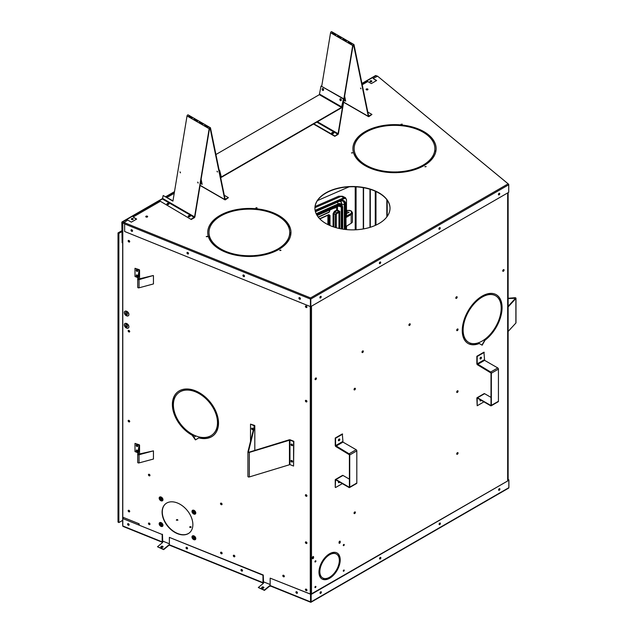 <?xml version="1.0" encoding="UTF-8"?>
<svg xmlns="http://www.w3.org/2000/svg" width="634" height="634" viewBox="0 0 634 634"><rect width="100%" height="100%" fill="white"/><g stroke="black" fill="none" stroke-linecap="round" stroke-linejoin="round"><path stroke-width="0.95" d="M161.226 547.261A1.094 0.634 0 0 0 162.423 547.404A1.094 0.634 0 0 0 163.096 546.817A1.094 0.634 0 0 0 162.003 546.183A1.094 0.634 0 0 0 160.909 546.817A1.094 0.634 0 0 0 161.226 547.261M262.04 588.019A1.094 0.634 0 0 0 263.229 588.154A1.094 0.634 0 0 0 263.91 587.567A1.094 0.634 0 0 0 262.809 586.933A1.094 0.634 0 0 0 261.715 587.567A1.094 0.634 0 0 0 262.04 588.019M190.905 527.353A0.697 0.404 180 0 1 189.709 527.068A0.697 0.404 180 0 1 191.111 527.068A0.697 0.404 180 0 1 190.905 527.353M177.702 519.745A0.785 0.452 180 0 1 176.371 520.062A0.785 0.452 180 0 1 177.702 519.745M162.455 541.705L163.089 541.523L162.138 542.308L162.645 542.506L157.494 546.754L163.643 549.242L168.795 544.994L169.421 545.097M263.268 582.456L263.902 582.274L262.952 583.058L263.451 583.264L258.3 587.512L264.449 590L269.608 585.753L270.235 585.848M160.957 547.015A1.094 0.634 180 0 1 162.003 546.579A1.094 0.634 180 0 1 163.049 547.015M261.771 587.766A1.094 0.634 180 0 1 262.809 587.33A1.094 0.634 180 0 1 263.855 587.766M177.853 520.26A0.785 0.452 0 0 0 176.45 520.26M189.796 527.266A0.697 0.404 180 0 1 191.024 527.266M270.496 586.022L269.608 586.141L264.449 590.389L258.3 587.512M263.134 583.526L262.952 583.058M169.69 545.272L168.795 545.391L163.643 549.638L157.494 546.754M162.32 542.775L162.138 542.308M129.13 524.786A0.935 0.626 -129.5 0 0 127.759 523.747A0.935 0.626 -129.5 0 0 128.956 525.198A0.935 0.626 -129.5 0 0 129.13 524.786M129.067 525.055A0.935 0.626 50.5 0 1 127.925 523.66M187.569 548.41A0.935 0.626 -129.5 0 0 186.206 547.372A0.935 0.626 -129.5 0 0 187.402 548.822A0.935 0.626 -129.5 0 0 187.569 548.41M187.513 548.679A0.935 0.626 50.5 0 1 186.364 547.293M242.513 570.616A0.935 0.626 -129.5 0 0 241.142 569.586A0.935 0.626 -129.5 0 0 242.339 571.036A0.935 0.626 -129.5 0 0 242.513 570.616M242.45 570.893A0.935 0.626 50.5 0 1 241.308 569.498M297.449 592.83A0.935 0.626 -129.5 0 0 296.086 591.791A0.935 0.626 -129.5 0 0 297.275 593.242A0.935 0.626 -129.5 0 0 297.449 592.83M297.394 593.099A0.935 0.626 50.5 0 1 296.244 591.712M321.359 592.196A0.935 0.539 -60 0 1 320.225 593.392A0.935 0.539 -60 0 1 321.161 591.768A0.935 0.539 -60 0 1 321.359 592.196M320.962 591.72A0.935 0.539 -60 0 1 320.083 593.242M440.4 523.462A0.935 0.539 -60 0 1 439.267 524.659A0.935 0.539 -60 0 1 440.21 523.034A0.935 0.539 -60 0 1 440.4 523.462M440.004 522.995A0.935 0.539 -60 0 1 439.132 524.508M380.875 557.833A0.935 0.539 -60 0 1 379.742 559.029A0.935 0.539 -60 0 1 380.685 557.405A0.935 0.539 -60 0 1 380.875 557.833M380.479 557.357A0.935 0.539 -60 0 1 379.608 558.871M499.925 489.099A0.935 0.539 -60 0 1 498.792 490.296A0.935 0.539 -60 0 1 499.727 488.671A0.935 0.539 -60 0 1 499.925 489.099M499.529 488.632A0.935 0.539 -60 0 1 498.649 490.145M508.84 480.287L310.811 594.224L310.811 601.626L310.811 594.224L270.163 578.137L311.151 594.423L508.84 480.287L508.84 487.681A0.951 0.547 -120 0 1 508.65 488.117L310.953 602.26A0.951 0.547 -120 0 0 311.151 601.824L508.84 487.681M162.209 542.244L122.996 526.394A0.951 0.444 112 0 1 122.806 525.966L122.806 518.564L162.177 534.478L162.177 541.88A0.951 0.444 -68 0 0 162.256 542.213M122.806 518.564L162.177 534.478M162.724 541.808L162.455 534.248M263.023 583.003L169.547 545.208A0.951 0.444 112 0 1 169.357 544.78L169.357 537.378L262.991 575.228L262.991 582.63A0.951 0.444 -68 0 0 263.062 582.963M263.53 582.567L263.261 575.006L169.357 537.378M310.953 602.26A0.951 0.547 -120 0 1 310.811 602.3L310.811 601.626L310.811 602.3A0.951 0.444 -68 0 1 310.723 602.284L270.353 585.967A0.951 0.444 112 0 1 270.163 585.531L270.163 578.137M310.723 602.284A0.951 0.444 -68 0 1 310.533 601.856L310.533 594.454M311.151 594.423L311.151 601.824M508.84 487.633A0.951 0.634 129.5 0 0 508.896 487.332L508.896 479.93L508.135 479.787M508.896 479.93L508.135 479.304M163.643 549.638L163.643 549.242M168.795 545.391L168.795 544.994M270.108 586.347L270.108 585.951M323.237 579.5L323.76 578.374A13.766 7.949 -60 0 1 322.706 577.931A13.766 7.949 -60 0 1 320.289 568.056L319.449 568.222A15.018 8.67 120 0 0 322.08 579.016A15.018 8.67 120 0 0 323.237 579.5L323.023 579.381A15.018 8.67 -60 0 1 321.977 578.953M329.45 553.823A15.018 8.67 120 0 0 319.536 567.874L320.376 567.699A13.766 7.949 -60 0 1 329.45 554.845L329.45 553.823M322.603 577.867A13.766 7.949 -60 0 1 322.492 577.812A13.766 7.949 -60 0 1 320.035 568.104M319.576 567.699L320.376 567.699M320.162 567.581A13.766 7.949 -60 0 1 329.244 554.726L329.45 554.845M335.727 572.486L335.204 571.955A13.766 7.949 -60 0 1 323.982 578.438L323.459 579.563A15.018 8.67 120 0 0 335.727 572.486L335.513 572.359A15.018 8.67 -60 0 1 323.491 579.492M339.602 556.644A15.018 8.67 -60 0 1 335.774 571.987M335.949 572.169A15.018 8.67 120 0 0 339.737 556.509L338.897 557.318A13.766 7.949 -60 0 1 335.426 571.638L335.949 572.169M336.995 552.935A15.018 8.67 -60 0 1 339.436 556.137L339.65 556.256A15.018 8.67 120 0 0 337.106 552.999A15.018 8.67 120 0 0 329.728 553.664L329.728 554.687A13.766 7.949 -60 0 1 336.48 554.084A13.766 7.949 -60 0 1 338.81 557.064L339.65 556.256M329.728 554.449A13.766 7.949 -60 0 1 336.266 553.957A13.766 7.949 -60 0 1 336.369 554.021M493.03 330.845L493.585 331.328L493.078 330.782A26.913 15.541 -60 0 1 470.975 343.319L470.452 344.444A28.165 16.262 120 0 0 479.256 343.509L479.042 343.39A28.165 16.262 -60 0 1 470.483 344.381M468.597 342.328A26.913 15.541 -60 0 1 468.494 342.265A26.913 15.541 -60 0 1 463.811 322.793M470.705 343.248A26.913 15.541 -60 0 1 468.708 342.392A26.913 15.541 -60 0 1 464.064 322.746L463.224 322.912A28.165 16.262 120 0 0 468.082 343.477A28.165 16.262 120 0 0 470.174 344.373L470.705 343.248M470.476 343.176L469.96 344.246A28.165 16.262 -60 0 1 467.971 343.414M493.371 331.202A28.165 16.262 -60 0 1 484.851 340.038L485.065 340.157A28.165 16.262 120 0 0 493.585 331.328M500.361 302.156A26.913 15.541 -60 0 1 493.347 330.401L493.87 330.932A28.165 16.262 120 0 0 501.209 301.364L500.361 302.156M501.066 301.491A28.165 16.262 -60 0 1 493.696 330.75M482.498 296.68A26.913 15.541 -60 0 1 495.408 295.658A26.913 15.541 -60 0 1 495.511 295.713M482.49 296.926A26.913 15.541 -60 0 1 495.614 295.777A26.913 15.541 -60 0 1 500.258 301.847L501.098 301.047A28.165 16.262 120 0 0 496.24 294.691A28.165 16.262 120 0 0 482.506 295.888L482.49 296.926M496.137 294.636A28.165 16.262 -60 0 1 500.892 300.92L500.178 301.602M498.609 489.725L499.148 488.798M499.085 488.846L498.617 489.646M439.085 524.088L439.624 523.161M439.56 523.209L439.1 524.017M379.56 558.459L380.099 557.524M380.035 557.579L379.576 558.38M306.571 400.656L306.84 401.053M306.563 306.277L306.84 306.69M306.174 589.279L306.832 590.088M306.174 494.908L306.832 495.709M306.174 400.537L306.832 401.338M306.174 306.167L306.832 306.967M306.174 542.094L306.832 542.902M504.07 270.084A0.935 0.539 120 0 0 502.936 270.195A0.935 0.539 120 0 0 503.658 271.027A0.935 0.539 120 0 0 504.07 270.084M503.753 269.616A0.935 0.539 -60 0 1 502.841 271.201M457.154 297.172A0.935 0.539 120 0 0 456.02 297.283A0.935 0.539 120 0 0 456.749 298.115A0.935 0.539 120 0 0 457.154 297.172M456.845 296.696A0.935 0.539 -60 0 1 455.933 298.281M363.337 351.339A0.935 0.539 120 0 0 362.204 351.45A0.935 0.539 120 0 0 362.925 352.282A0.935 0.539 120 0 0 363.337 351.339M363.02 350.864A0.935 0.539 -60 0 1 362.109 352.449M316.421 378.419A0.935 0.539 120 0 0 315.288 378.53A0.935 0.539 120 0 0 316.017 379.362A0.935 0.539 120 0 0 316.421 378.419M316.112 377.951A0.935 0.539 -60 0 1 315.201 379.536M410.246 324.251A0.935 0.539 120 0 0 409.112 324.362A0.935 0.539 120 0 0 409.833 325.194A0.935 0.539 120 0 0 410.246 324.251M409.936 323.784A0.935 0.539 -60 0 1 409.017 325.369M320.035 592.822L320.574 591.894M320.519 591.942L320.051 592.742M464.167 322.318L463.953 322.199A26.913 15.541 -60 0 1 481.951 296.989L482.165 296.086A28.165 16.262 120 0 0 463.335 322.468L464.167 322.318A26.913 15.541 -60 0 1 482.165 297.108M481.951 296.213L481.951 296.989M463.953 322.199L463.375 322.302M339.127 481.785A0.697 0.404 -60 0 1 338.397 482.173M338.913 481.666A0.697 0.404 -60 0 1 338.397 482.102M480.746 400.022A0.697 0.404 -60 0 1 480.009 400.411M480.532 399.903A0.697 0.404 -60 0 1 480.017 400.339M480.715 357.299A0.697 0.404 -60 0 1 480.009 358.511M480.651 357.346A0.697 0.404 -60 0 1 480.017 358.432M339.095 439.061A0.697 0.404 -60 0 1 338.397 440.273M339.031 439.1A0.697 0.404 -60 0 1 338.397 440.194M379.457 262.785L380.218 262.468L379.726 262.317M379.98 262.191L379.473 263.062M438.982 228.422L439.742 228.097L439.251 227.955M439.497 227.828L438.997 228.7M498.506 194.059L499.267 193.735L498.776 193.592M499.021 193.465L498.522 194.337M319.94 297.148L320.693 296.831L320.21 296.68M320.455 296.561L319.956 297.425M479.256 343.509L482.165 345.189L485.065 340.157M484.851 340.038L481.951 345.062M339.135 543.211A0.824 0.475 120 0 0 340.014 542.125L340.014 541.428A0.824 0.475 120 0 0 339.935 541.135M340.22 541.547L340.22 542.244A0.824 0.475 -60 0 1 339.055 542.918L339.055 542.221A0.824 0.475 -60 0 1 340.22 541.547L340.014 541.428M312.491 558.594A0.824 0.475 120 0 0 313.37 557.5L313.37 556.811A0.824 0.475 120 0 0 313.291 556.517M313.584 556.929L313.584 557.627A0.824 0.475 -60 0 1 312.411 558.3L312.411 557.603A0.824 0.475 -60 0 1 313.584 556.929L313.37 556.811M329.244 554.726L329.244 553.95M457.376 330.583A0.935 0.539 -60 0 1 456.908 329.545A0.935 0.539 -60 0 1 457.994 329.751A0.935 0.539 -60 0 1 457.376 330.583M354.707 513.524A0.935 0.539 -60 0 1 354.24 512.486A0.935 0.539 -60 0 1 355.317 512.7A0.935 0.539 -60 0 1 354.707 513.524M354.707 389.862A0.935 0.539 -60 0 1 354.24 388.824A0.935 0.539 -60 0 1 355.317 389.03A0.935 0.539 -60 0 1 354.707 389.862M457.376 454.245A0.935 0.539 -60 0 1 456.908 453.215A0.935 0.539 -60 0 1 457.994 453.421A0.935 0.539 -60 0 1 457.376 454.245M457.376 392.414A0.935 0.539 -60 0 1 456.908 391.376A0.935 0.539 -60 0 1 457.994 391.59A0.935 0.539 -60 0 1 457.376 392.414M344.246 544.749A0.697 0.404 120 0 0 343.406 544.836A0.697 0.404 120 0 0 343.945 545.454A0.697 0.404 120 0 0 344.246 544.749M315.922 561.098A0.697 0.404 120 0 0 315.082 561.185A0.697 0.404 120 0 0 315.621 561.803A0.697 0.404 120 0 0 315.922 561.098M315.922 586.696A0.697 0.404 120 0 0 315.082 586.775A0.697 0.404 120 0 0 315.621 587.401A0.697 0.404 120 0 0 315.922 586.696M344.246 570.338A0.697 0.404 120 0 0 343.406 570.426A0.697 0.404 120 0 0 343.945 571.044A0.697 0.404 120 0 0 344.246 570.338M457.732 328.959A0.935 0.539 -60 0 1 456.813 330.544M355.056 511.907A0.935 0.539 -60 0 1 354.144 513.492M355.056 388.238A0.935 0.539 -60 0 1 354.144 389.823M457.732 452.628A0.935 0.539 -60 0 1 456.813 454.213M457.732 390.798A0.935 0.539 -60 0 1 456.813 392.383M343.985 544.392A0.697 0.404 -60 0 1 343.311 545.549M315.661 560.749A0.697 0.404 -60 0 1 314.987 561.906M315.661 586.339A0.697 0.404 -60 0 1 314.987 587.496M343.985 569.99A0.697 0.404 -60 0 1 343.311 571.147M323.023 579.381L323.522 578.303M338.714 556.818L339.436 556.137M270.163 584.524L263.261 581.735M169.357 543.774L162.455 540.984M310.288 594.01L310.288 306.539M123.479 222.7L122.79 222.423L123.638 222.526M139.195 524.849L139.195 523.827L122.79 517.193L122.79 222.423M137.657 450.845L137.055 450.116M137.657 275.742L137.055 275.021M128.908 314.464A2.821 1.886 50.5 0 1 128.393 315.708A2.821 1.886 50.5 0 1 125.144 314.733A2.821 1.886 50.5 0 1 124.803 311.357A2.821 1.886 50.5 0 1 127.371 311.674A2.821 1.886 50.5 0 1 128.908 314.464M296.799 591.807L297.394 592.536M186.927 547.388L187.521 548.117M243.789 275.085L244.455 275.917M131.856 229.833L132.53 230.673M129.708 241.578A0.935 0.626 50.5 0 1 128.456 241.665A0.935 0.626 50.5 0 1 129.201 240.643A0.935 0.626 50.5 0 1 129.708 241.578M129.708 421.451A0.935 0.626 50.5 0 1 128.456 421.547A0.935 0.626 50.5 0 1 129.201 420.524A0.935 0.626 50.5 0 1 129.708 421.451M306.935 543.013A0.935 0.626 50.5 0 1 305.683 543.1A0.935 0.626 50.5 0 1 306.42 542.078A0.935 0.626 50.5 0 1 306.935 543.013M284.341 576.338A0.935 0.626 -129.5 0 0 282.804 575.72A0.935 0.626 -129.5 0 0 284.341 576.338M234.857 556.335A0.935 0.626 -129.5 0 0 233.32 555.709A0.935 0.626 -129.5 0 0 234.857 556.335M192.863 524.556A18.774 12.561 -129.5 0 0 182.616 505.972A18.774 12.561 -129.5 0 0 165.537 503.856A18.774 12.561 -129.5 0 0 167.788 526.331A18.774 12.561 -129.5 0 0 189.423 532.829A18.774 12.561 -129.5 0 0 192.863 524.556M222.051 504.236A0.935 0.626 -129.5 0 0 220.68 503.206A0.935 0.626 -129.5 0 0 221.876 504.656A0.935 0.626 -129.5 0 0 222.051 504.236M252.419 428.267L252.998 429.163L252.483 428.259M292.48 461.259L291.894 460.538M306.935 590.191A0.935 0.626 -129.5 0 0 305.572 589.16A0.935 0.626 -129.5 0 0 306.761 590.611A0.935 0.626 -129.5 0 0 306.935 590.191M306.935 495.828A0.935 0.626 -129.5 0 0 305.572 494.789A0.935 0.626 -129.5 0 0 306.761 496.24A0.935 0.626 -129.5 0 0 306.935 495.828M306.935 401.457A0.935 0.626 -129.5 0 0 305.572 400.419A0.935 0.626 -129.5 0 0 306.761 401.869A0.935 0.626 -129.5 0 0 306.935 401.457M149.973 475.373A0.935 0.626 -129.5 0 0 148.61 474.343A0.935 0.626 -129.5 0 0 149.798 475.793A0.935 0.626 -129.5 0 0 149.973 475.373M222.13 553.316A0.935 0.626 -129.5 0 0 220.759 552.277A0.935 0.626 -129.5 0 0 221.955 553.728A0.935 0.626 -129.5 0 0 222.13 553.316M149.973 524.144A0.935 0.626 -129.5 0 0 148.61 523.113A0.935 0.626 -129.5 0 0 149.798 524.556A0.935 0.626 -129.5 0 0 149.973 524.144M292.48 444.902L291.894 444.18M306.935 307.086A0.935 0.626 -129.5 0 0 305.572 306.056A0.935 0.626 -129.5 0 0 306.761 307.498A0.935 0.626 -129.5 0 0 306.935 307.086M195.644 390.877A28.165 18.838 50.5 0 1 217.319 415.341L216.345 415.262A26.913 17.998 50.5 0 0 195.644 391.899L195.644 390.877M174.54 398.358A26.913 17.998 50.5 0 1 178.32 393.025A26.913 17.998 50.5 0 1 195.24 391.733L195.24 390.71A28.165 18.838 50.5 0 0 177.528 392.058A28.165 18.838 50.5 0 0 173.565 397.645L174.54 398.358M182.045 427.094L182.647 426.508A26.913 17.998 50.5 0 0 208.237 436.858L208.84 437.928A28.165 18.838 50.5 0 1 198.822 437.904L195.446 439.901L192.07 435.17A28.165 18.838 50.5 0 1 182.045 427.094L182.663 426.524M209.165 437.825L208.562 436.755A26.913 17.998 50.5 0 0 212.564 434.552A26.913 17.998 50.5 0 0 216.471 415.69L217.446 415.769A28.165 18.838 50.5 0 1 213.365 435.518A28.165 18.838 50.5 0 1 209.165 437.825L208.8 436.668M173.439 397.978L174.413 398.691A26.913 17.998 50.5 0 0 182.323 426.143L181.72 426.73A28.165 18.838 50.5 0 1 173.439 397.978M129.708 331.519A0.935 0.626 50.5 0 1 128.456 331.606A0.935 0.626 50.5 0 1 129.201 330.583A0.935 0.626 50.5 0 1 129.708 331.519M129.708 511.392A0.935 0.626 50.5 0 1 128.456 511.479A0.935 0.626 50.5 0 1 129.201 510.465A0.935 0.626 50.5 0 1 129.708 511.392M187.822 252.459L188.496 253.291M299.747 297.703L300.421 298.543M241.863 569.601L242.457 570.323M128.908 326.732A2.821 1.886 50.5 0 1 128.393 327.968A2.821 1.886 50.5 0 1 125.144 326.993A2.821 1.886 50.5 0 1 124.803 323.625A2.821 1.886 50.5 0 1 127.371 323.942A2.821 1.886 50.5 0 1 128.908 326.732M137.657 445.742L137.055 445.013M137.657 270.647L137.055 269.918M136.984 450.116L137.633 450.909M136.984 275.021L137.633 275.814M124.906 311.286A2.821 1.886 -129.5 0 0 125.342 314.575A2.821 1.886 -129.5 0 0 128.488 315.621M296.728 591.815L297.378 592.608M241.784 569.609L242.442 570.394M186.848 547.396L187.498 548.188M299.787 297.726L300.405 298.487M243.828 275.101L244.439 275.861M187.862 252.475L188.48 253.235M131.896 229.857L132.514 230.618M128.456 510.291A0.935 0.626 -129.5 0 0 129.621 511.717M128.456 330.417A0.935 0.626 -129.5 0 0 129.621 331.836M173.55 398.057A28.165 18.838 -129.5 0 0 181.903 426.555M212.659 434.472A26.913 17.998 -129.5 0 0 212.755 434.393A26.913 17.998 -129.5 0 0 216.717 415.706M209.363 437.666A28.165 18.838 -129.5 0 0 213.46 435.439M174.635 398.128L173.565 397.645M195.24 391.503A26.913 17.998 -129.5 0 0 178.519 392.866A26.913 17.998 -129.5 0 0 178.423 392.945M177.623 391.978A28.165 18.838 -129.5 0 0 173.756 397.486M182.243 426.936A28.165 18.838 -129.5 0 0 192.26 435.011L195.637 439.742L199.013 437.745A28.165 18.838 -129.5 0 0 208.792 437.84M217.272 415.159L216.543 415.104A26.913 17.998 -129.5 0 0 195.835 391.741L195.835 390.956M291.814 444.188L292.464 444.981M148.713 523.042A0.935 0.626 -129.5 0 0 149.886 524.469M220.87 552.214A0.935 0.626 -129.5 0 0 222.035 553.633M148.713 474.28A0.935 0.626 -129.5 0 0 149.886 475.698M291.814 460.538L292.464 461.33M220.791 503.142A0.935 0.626 -129.5 0 0 221.963 504.561M165.632 503.776A18.774 12.561 -129.5 0 0 167.986 526.172A18.774 12.561 -129.5 0 0 189.518 532.75M234.77 556.652A0.935 0.626 50.5 0 1 233.605 555.233M284.254 576.655A0.935 0.626 50.5 0 1 283.081 575.236M128.456 420.358A0.935 0.626 -129.5 0 0 129.621 421.776M128.456 240.476A0.935 0.626 -129.5 0 0 129.621 241.895M124.906 323.546A2.821 1.886 -129.5 0 0 125.342 326.835A2.821 1.886 -129.5 0 0 128.488 327.889M136.984 445.02L137.633 445.813M136.984 269.918L137.633 270.71M162.177 524.437A0.674 0.452 -129.5 0 1 161.305 523.629L160.814 523.43A0.959 0.555 0 0 0 160.656 523.383L161.313 523.446A0.674 0.452 -129.5 0 1 162.098 524.54A0.674 0.452 -129.5 0 1 161.115 523.795L159.903 523.525A1.87 1.252 50.5 0 1 160.481 522.63M161.44 522.899A1.276 0.856 -129.5 0 0 160.648 523.383L159.903 523.525M161.44 497.31A1.276 0.856 -129.5 0 0 160.648 497.785L161.313 497.856A0.674 0.452 -129.5 0 1 162.098 498.942A0.674 0.452 -129.5 0 1 161.115 498.197L159.903 497.936A1.87 1.252 50.5 0 1 160.481 497.04M162.177 498.847A0.674 0.452 -129.5 0 1 161.305 498.039L160.814 497.841A0.959 0.555 0 0 0 160.656 497.793M160.648 497.785L159.903 497.936M194.25 536.166A1.276 0.856 -129.5 0 0 193.457 536.641L194.123 536.713A0.674 0.452 -129.5 0 1 194.907 537.798A0.674 0.452 -129.5 0 1 193.925 537.053L192.712 536.792A1.87 1.252 50.5 0 1 193.291 535.896M193.473 536.649A0.959 0.555 0 0 1 193.624 536.697L194.115 536.895A0.674 0.452 -129.5 0 0 194.987 537.703M193.457 536.641L192.712 536.792M194.25 510.576A1.276 0.856 -129.5 0 0 193.457 511.052L194.123 511.123A0.674 0.452 -129.5 0 1 194.907 512.209A0.674 0.452 -129.5 0 1 193.925 511.464L192.712 511.194A1.87 1.252 50.5 0 1 193.291 510.307M193.473 511.052A0.959 0.555 0 0 1 193.624 511.107L194.115 511.305A0.674 0.452 -129.5 0 0 194.987 512.106M193.457 511.052L192.712 511.194M167.178 204.314A0.785 0.452 180 0 1 168.739 204.314M366.365 89.782A0.935 0.539 180 0 1 367.031 88.855A0.935 0.539 180 0 1 367.696 89.782A0.935 0.539 180 0 1 366.365 89.782M146.05 216.979A0.935 0.539 0 0 0 147.651 216.598A0.935 0.539 0 0 0 145.772 216.598A0.935 0.539 0 0 0 146.05 216.979M425.049 166.797L426.119 166.544L425.049 166.797M256.881 207.683L255.811 207.936L256.881 207.683M207.31 236.3L206.248 236.553L207.31 236.3M332.097 133.465A0.697 0.404 180 0 1 333.381 133.457M325.916 223.517A37.549 21.683 0 0 0 366.84 228.216A37.549 21.683 0 0 0 390.021 208.19A37.549 21.683 0 0 0 352.464 186.507A37.549 21.683 0 0 0 314.916 208.19A37.549 21.683 0 0 0 325.916 223.517M434.662 151.09A40.362 23.307 180 0 1 423.06 165.133L423.94 165.648A41.614 24.029 0 0 0 435.907 151.169L434.662 151.09L435.859 151.415M422.553 165.419A40.362 23.307 180 0 1 398.033 171.877L398.144 172.591A41.614 24.029 0 0 0 423.425 165.942L422.553 165.419L423.211 166.06M397.328 171.909A40.362 23.307 180 0 1 371.358 167.748L370.644 168.343A41.614 24.029 0 0 0 397.415 172.63L397.328 171.909L397.391 172.63M370.787 167.511A40.362 23.307 180 0 1 355.523 154.688L354.311 154.878A41.614 24.029 0 0 0 370.05 168.097L370.787 167.511M355.349 154.292A40.362 23.307 180 0 1 354.144 148.657A40.362 23.307 180 0 1 357.933 138.806L356.799 138.505A41.614 24.029 0 0 0 352.9 148.657A41.614 24.029 0 0 0 354.137 154.466L355.349 154.292M358.234 138.442A40.362 23.307 180 0 1 377.452 127.537L376.929 126.879A41.614 24.029 0 0 0 357.108 138.125L358.234 138.442M378.094 127.371A40.362 23.307 180 0 1 404.96 126.15L405.284 125.445A41.614 24.029 0 0 0 377.587 126.705L378.094 127.371M405.641 126.253A40.362 23.307 180 0 1 427.578 135.288L428.608 134.876A41.614 24.029 0 0 0 405.982 125.564L405.641 126.253M427.982 135.628A40.362 23.307 180 0 1 434.876 148.657A40.362 23.307 180 0 1 434.726 150.686L435.97 150.749A41.614 24.029 0 0 0 436.129 148.657A41.614 24.029 0 0 0 429.02 135.224L427.982 135.628M226.782 251.785A40.362 23.307 0 0 0 252.871 255.676L252.982 256.398A41.614 24.029 180 0 1 226.084 252.38L226.782 251.785L226.283 252.459M210.551 238.883A40.362 23.307 0 0 0 226.203 251.555L225.482 252.142A41.614 24.029 180 0 1 209.355 239.089L210.551 238.883L209.466 239.311M212.477 222.986A40.362 23.307 0 0 0 208.99 232.464A40.362 23.307 0 0 0 210.369 238.495L209.157 238.685A41.614 24.029 180 0 1 207.738 232.464A41.614 24.029 180 0 1 211.336 222.692L212.477 222.986M231.664 211.518A40.362 23.307 0 0 0 212.77 222.613L211.637 222.312A41.614 24.029 180 0 1 231.109 210.868L231.664 211.518M259.124 209.854A40.362 23.307 0 0 0 232.298 211.344L231.767 210.686A41.614 24.029 180 0 1 259.425 209.149L259.124 209.854M282.011 218.762A40.362 23.307 0 0 0 259.805 209.949L260.13 209.252A41.614 24.029 180 0 1 283.026 218.342L282.011 218.762M289.627 234.089A40.362 23.307 0 0 0 289.722 232.464A40.362 23.307 0 0 0 282.423 219.095L283.446 218.682A41.614 24.029 180 0 1 290.974 232.464A41.614 24.029 180 0 1 290.871 234.136L289.627 234.089M278.389 248.655A40.362 23.307 0 0 0 289.572 234.493L290.816 234.556A41.614 24.029 180 0 1 279.293 249.154L278.389 248.655M253.576 255.645A40.362 23.307 0 0 0 277.898 248.94L278.786 249.455A41.614 24.029 180 0 1 253.703 256.358L253.576 255.645M280.775 250.097L279.713 250.351L280.775 250.097M401.156 124.383L402.218 124.129L401.156 124.383M351.585 153L352.655 152.746L351.585 153M123.781 222.423L310.549 297.925L310.43 299.05L124.636 223.937L123.329 222.954L127.799 220.101L131.341 222.146L136.651 219.079L133.108 217.034L160.037 201.485M377.547 76.143L508.611 184.209A0.769 0.515 -50.5 0 0 508.508 184.145L508.508 184.145A0.769 0.444 60 0 1 508.722 184.771L508.722 192.316L310.811 306.579L310.811 299.026A0.769 0.444 60 0 0 310.605 298.408L310.549 297.925L507.897 183.987L508.508 184.145L377.579 76.167L373.101 78.473L376.43 80.645M362.22 84.758L367.791 81.54L371.334 83.585L376.644 80.518L373.101 78.473M174.231 193.291L167.051 197.443M190.01 216.559A0.697 0.404 0 0 0 188.655 216.693M168.652 204.37A0.785 0.452 0 0 0 167.265 204.37M367.942 89.521A0.935 0.539 0 0 0 366.111 89.521M147.627 216.717A0.935 0.539 0 0 0 145.804 216.717M352.615 152.865L351.442 152.865M402.186 124.248L401.005 124.248M280.925 250.47L279.745 250.47M136.437 219.206L133.108 217.034M253.624 255.882A40.362 23.307 180 0 0 277.898 249.186L278.572 249.574M278.603 248.774A40.362 23.307 180 0 0 289.572 234.738L290.776 234.802M282.621 219.261L283.446 218.928A41.614 24.029 180 0 1 290.974 232.583M289.722 232.583A40.362 23.307 180 0 1 289.722 232.71A40.362 23.307 180 0 1 289.651 234.089M259.908 209.973L260.13 209.497A41.614 24.029 180 0 1 282.819 218.429M231.933 210.892A41.614 24.029 180 0 1 259.322 209.378M211.804 222.352A41.614 24.029 180 0 1 231.109 211.114L231.497 211.566M207.738 232.583A41.614 24.029 180 0 1 211.336 222.938L212.327 223.192M210.258 238.511A40.362 23.307 180 0 1 208.99 232.71A40.362 23.307 180 0 1 208.99 232.583M226.005 251.722A40.362 23.307 180 0 1 210.551 239.129M226.782 252.031A40.362 23.307 180 0 0 252.871 255.922L252.95 256.398M436.129 148.776A41.614 24.029 0 0 0 429.02 135.47L428.172 135.795M434.758 150.694A40.362 23.307 0 0 0 434.876 148.903A40.362 23.307 0 0 0 434.876 148.776M428.402 134.955A41.614 24.029 0 0 0 405.982 125.809L405.752 126.277M405.181 125.675A41.614 24.029 0 0 0 377.745 126.911M377.293 127.577L376.929 127.125A41.614 24.029 0 0 0 357.275 138.172M354.152 148.776A40.362 23.307 0 0 0 354.144 148.903A40.362 23.307 0 0 0 355.246 154.308M357.766 139.012L356.799 138.751A41.614 24.029 0 0 0 352.9 148.776M354.422 155.108L355.523 154.934A40.362 23.307 0 0 0 370.589 167.669M370.842 168.422L371.358 167.994A40.362 23.307 0 0 0 397.328 172.147M398.073 172.115A40.362 23.307 0 0 0 422.553 165.664M423.266 165.26A40.362 23.307 0 0 0 434.662 151.336M390.021 208.309A37.549 21.683 0 0 0 352.464 186.753A37.549 21.683 0 0 0 314.916 208.309M333.143 133.544A0.697 0.404 0 0 0 332.335 133.544M207.461 236.672L206.28 236.672M257.024 208.055L255.851 208.055M426.08 166.663L424.907 166.663M189.931 216.614A0.697 0.404 0 0 0 188.639 216.677M320.875 296.324A0.935 0.539 -60 0 1 319.956 297.909M439.917 227.59A0.935 0.539 -60 0 1 439.005 229.175M310.597 298.804L310.811 306.579M380.392 261.961A0.935 0.539 -60 0 1 379.481 263.546M499.441 193.227A0.935 0.539 -60 0 1 498.53 194.812M319.861 297.56A0.935 0.539 -60 0 1 320.994 296.363A0.935 0.539 -60 0 1 320.051 297.988A0.935 0.539 -60 0 1 319.861 297.56M438.902 228.826A0.935 0.539 -60 0 1 440.036 227.63A0.935 0.539 -60 0 1 439.1 229.262A0.935 0.539 -60 0 1 438.902 228.826M379.378 263.197A0.935 0.539 -60 0 1 380.511 262A0.935 0.539 -60 0 1 379.576 263.625A0.935 0.539 -60 0 1 379.378 263.197M498.427 194.464A0.935 0.539 -60 0 1 499.56 193.267A0.935 0.539 -60 0 1 498.617 194.892A0.935 0.539 -60 0 1 498.427 194.464M310.605 298.408L310.605 298.907M310.597 298.408L310.43 306.594L124.636 231.489L124.636 223.937M310.43 299.05L310.43 306.594M132.554 230.879A0.935 0.626 50.5 0 1 131.301 230.966A0.935 0.626 50.5 0 1 132.046 229.952A0.935 0.626 50.5 0 1 132.554 230.879M131.286 229.785A0.935 0.626 -129.5 0 0 132.458 231.212M300.445 298.749A0.935 0.626 50.5 0 1 299.193 298.836A0.935 0.626 50.5 0 1 299.937 297.822A0.935 0.626 50.5 0 1 300.445 298.749M299.177 297.655A0.935 0.626 -129.5 0 0 300.35 299.082M244.486 276.123A0.935 0.626 50.5 0 1 243.226 276.218A0.935 0.626 50.5 0 1 243.971 275.196A0.935 0.626 50.5 0 1 244.486 276.123M243.21 275.029A0.935 0.626 -129.5 0 0 244.391 276.456M188.52 253.505A0.935 0.626 50.5 0 1 187.268 253.592A0.935 0.626 50.5 0 1 188.005 252.57A0.935 0.626 50.5 0 1 188.52 253.505M187.252 252.411A0.935 0.626 -129.5 0 0 188.425 253.83M508.611 184.209A0.769 0.515 -50.5 0 1 508.753 184.549L508.722 192.11M377.278 76.096L376.572 75.914M508.135 480.303L508.135 192.649M377.016 76.215L376.572 75.858M495.336 327.334L495.051 327.802M349.397 479.146L342.986 475.445A0.951 0.547 60 0 0 342.511 475.397L335.434 479.486A0.951 0.547 60 0 0 335.235 479.922L335.235 487.324L335.576 480.12M339.277 481.88A1.014 0.586 -60 0 1 338.77 482.411A1.014 0.586 -60 0 1 338.461 482.506M342.312 483.631L335.576 487.522M339.618 482.07A1.014 0.586 -60 0 1 338.604 482.656A1.014 0.586 -60 0 1 338.397 482.189A1.014 0.586 -60 0 1 338.604 481.483M335.909 479.93L349.065 487.522A0.951 0.547 -120 0 0 349.54 487.57L356.617 483.48A0.951 0.547 -120 0 0 356.815 483.045L356.815 450.877A0.951 0.547 -120 0 0 356.142 449.712L342.986 442.112L342.312 433.941L335.235 438.031L335.235 445.425A0.951 0.547 60 0 0 335.909 446.59L349.397 454.768L349.397 486.936M339.42 438.95A1.014 0.586 -60 0 1 338.77 440.511A1.014 0.586 -60 0 1 338.461 440.614M342.653 434.139L335.576 438.221L335.576 445.623L349.065 453.793A0.951 0.547 -120 0 1 349.738 454.958L349.738 487.134A0.951 0.547 -120 0 1 349.54 487.57M338.397 440.297A1.014 0.586 -60 0 1 338.841 439.275A1.014 0.586 -60 0 1 339.618 438.997A1.014 0.586 -60 0 1 339.618 440.17A1.014 0.586 -60 0 1 338.604 440.757A1.014 0.586 -60 0 1 338.397 440.297M349.065 487.134L335.909 479.534A0.951 0.547 60 0 0 335.434 479.486M491.009 405.174L491.009 373.006L477.521 364.827A0.951 0.547 -120 0 1 476.847 363.662L476.847 356.268L483.932 352.179L484.606 360.35L497.761 367.95A0.951 0.547 60 0 1 498.435 369.115L498.435 401.282A0.951 0.547 60 0 1 498.237 401.718L491.152 405.808A0.951 0.547 60 0 1 490.676 405.76L477.521 398.168M481.04 357.188A1.014 0.586 -60 0 1 481.111 357.505A1.014 0.586 -60 0 1 480.081 358.852M491.152 405.808A0.951 0.547 60 0 0 491.35 405.372L491.35 373.196A0.951 0.547 60 0 0 490.676 372.031L477.188 363.861L477.188 356.459L484.273 352.377M481.452 357.703A1.014 0.586 -60 0 1 481.008 358.725A1.014 0.586 -60 0 1 480.223 358.995A1.014 0.586 -60 0 1 480.223 357.822A1.014 0.586 -60 0 1 481.238 357.235A1.014 0.586 -60 0 1 481.452 357.703M477.188 398.358L477.188 405.76L476.847 398.16A0.951 0.547 -120 0 1 477.045 397.724L484.13 393.635A0.951 0.547 -120 0 1 484.606 393.682L491.009 397.383M480.897 400.117A1.014 0.586 -60 0 1 480.081 400.743M477.188 405.76L483.932 401.869M481.238 400.308A1.014 0.586 -60 0 1 480.223 400.894A1.014 0.586 -60 0 1 480.223 399.721M477.045 397.724A0.951 0.547 -120 0 1 477.521 397.772L490.676 405.372M508.135 306.309L515.513 298.265L508.135 298.551M508.135 306.904L515.878 298.527L515.878 323.055A0.959 0.555 180 0 0 515.989 322.793A0.959 0.555 180 0 0 515.878 322.532M508.135 298.273L514.895 297.718A0.959 0.555 180 0 1 515.989 298.265A0.959 0.555 180 0 1 515.878 298.527M508.135 331.431L515.878 323.055M369.971 167.408L369.971 168.065M369.971 189.249L369.971 227.368M369.971 129.494L369.971 130.152M370.311 130.01L370.311 129.36M370.311 227.265L370.311 189.36M384.339 126.103L384.339 125.603M387.208 171.822L387.208 172.313M387.208 200.209L387.208 216.416M386.819 171.782L386.819 172.274M386.819 199.67L386.819 216.947M383.942 125.659L383.942 126.166M370.628 81.77L371.199 81.77M370.375 81.691L371.453 81.691M127.513 313.085L127.513 313.981A1.014 0.682 50.5 0 1 125.841 313.315L125.841 312.411A1.014 0.682 50.5 0 1 127.513 313.085M129.693 511.226L129.074 510.386M129.693 331.344L129.074 330.504M128.528 523.795L129.074 524.492M129.693 421.285L129.074 420.445M129.693 241.403L129.074 240.563M127.513 325.353L127.513 326.248A1.014 0.682 50.5 0 1 125.841 325.575L125.841 324.679A1.014 0.682 50.5 0 1 127.513 325.353M138.561 523.573L138.561 524.595M126.19 311.88A1.014 0.682 -129.5 0 0 126.118 312.182L126.118 313.085A1.014 0.682 -129.5 0 0 127.442 314.29M131.888 230.023A1.014 0.682 -129.5 0 0 132.498 230.562M129.122 510.41L129.661 511.107M129.122 330.536L129.661 331.225M129.122 420.469L129.661 421.166M129.122 240.595L129.661 241.285M126.19 324.14A1.014 0.682 -129.5 0 0 126.118 324.45L126.118 325.345A1.014 0.682 -129.5 0 0 127.442 326.558M138.838 523.684L138.838 524.706M122.679 222.494L122.679 525.277A0.951 0.547 0 0 0 122.806 525.554M132.561 219.546L131.991 219.546M132.815 219.475L131.737 219.475M137.206 275.655L137.206 275.116M137.206 270.552L137.206 270.013M147.017 216.511L146.082 216.733L147.017 216.511M370.248 81.635A0.935 0.539 -0 0 0 371.857 81.247A0.935 0.539 -0 0 0 369.979 81.247A0.935 0.539 -0 0 0 370.248 81.635M361.943 83.426L375.582 75.557A0.951 0.547 -120 0 1 376.057 75.597L376.968 76.239M162.47 198.91L122.489 221.995L122.948 222.296M132.942 218.643A0.935 0.539 -0 0 0 131.61 219.412A0.935 0.539 -0 0 0 132.942 218.643M366.555 89.759L367.49 89.537L366.555 89.759M147.056 216.931L146.2 216.931M122.79 222.558L122.156 222.582L122.156 242.735L121.815 222.383A0.951 0.547 -120 0 1 122.013 221.948A0.951 0.547 -120 0 1 122.489 221.995M371.793 81.445A0.935 0.539 -0 0 0 370.042 81.445M133.148 219.221A0.935 0.539 -0 0 0 131.404 219.221M367.371 89.735L366.515 89.735M122.679 242.434L122.156 242.735M136.508 274.918A0.935 0.626 -129.5 0 0 137.649 276.305M138.196 279.118L139.551 270.139A0.951 0.547 0 0 0 139.559 270.092A0.951 0.547 0 0 0 139.155 269.64L134.994 268.301L139.076 270.092L137.713 279.095A0.951 0.547 180 0 0 137.713 279.142A0.951 0.547 180 0 0 139.068 279.634L153.254 275.513L138.196 279.142M136.508 269.815A0.935 0.626 -129.5 0 0 137.649 271.201M137.705 276.036A0.935 0.626 50.5 0 1 136.453 276.123A0.935 0.626 50.5 0 1 136.936 274.958A0.935 0.626 50.5 0 1 137.705 276.036M137.935 277.668L134.994 276.479L134.994 268.301M137.705 270.932A0.935 0.626 50.5 0 1 136.453 271.019A0.935 0.626 50.5 0 1 136.936 269.862A0.935 0.626 50.5 0 1 137.705 270.932M137.713 279.19L137.713 287.265A0.951 0.547 180 0 0 137.713 287.313A0.951 0.547 180 0 0 139.068 287.812L153.452 283.937L153.452 275.766M139.417 279.237L139.551 278.318A0.951 0.547 0 0 0 139.559 278.271A0.951 0.547 0 0 0 139.551 278.223M253.029 429.527A0.943 0.626 50.5 0 1 251.88 428.132M254.805 450.267A0.959 0.555 180 0 1 254.813 450.346L254.813 425.81A0.959 0.555 180 0 0 254.4 425.359L250.509 424.122L254.329 425.85L247.926 451.852A0.959 0.555 0 0 0 247.91 451.931A0.959 0.555 0 0 0 249.328 452.422L289.952 440.067L289.952 464.603L249.328 476.95L249.328 452.422M252.316 428.172A0.943 0.626 50.5 0 1 252.918 429.67A0.943 0.626 50.5 0 1 251.722 428.219A0.943 0.626 50.5 0 1 252.316 428.172M250.509 441.351L250.509 424.122M292.48 445.472A0.943 0.626 50.5 0 1 291.331 444.077M289.952 440.067L293.574 441.533L293.574 466.061L293.851 441.304L290.229 439.845A0.959 0.555 180 0 0 289.231 439.806L249.099 452.177L248.393 451.931L254.805 425.889A0.959 0.555 180 0 0 254.813 425.81M292.48 461.829A0.943 0.626 50.5 0 1 291.331 460.435M291.767 444.125A0.943 0.626 50.5 0 1 292.361 445.615A0.943 0.626 50.5 0 1 291.164 444.165A0.943 0.626 50.5 0 1 291.767 444.125M293.574 466.061L289.952 464.603M291.767 460.474A0.943 0.626 50.5 0 1 292.361 461.972A0.943 0.626 50.5 0 1 291.164 460.514A0.943 0.626 50.5 0 1 291.767 460.474M254.813 450.346A0.959 0.555 180 0 1 254.805 450.417L254.805 425.889M247.926 452.01L247.926 476.38A0.959 0.555 0 0 0 247.91 476.459A0.959 0.555 0 0 0 249.328 476.95M344.634 96.091L345.673 101.155L343.961 100.172M367.807 112.059L371.952 114.453L368.956 116.569A0.959 0.555 120 0 1 368.481 116.616A0.959 0.555 120 0 1 368.299 116.331L353.606 44.895L353.027 45.418L338.429 133.576A0.959 0.555 120 0 1 337.763 134.582L334.776 136.31L313.513 124.026M360.548 88.031L360.976 88.847L360.548 88.031M345.57 100.632L344.032 99.744M371.952 114.453L368.623 116.062L354.026 44.76A0.959 0.555 -60 0 0 353.843 44.475A0.959 0.555 -60 0 0 353.17 44.665A0.959 0.555 -60 0 0 352.694 45.529L338.096 133.687L334.776 136.31M323.609 89.766L323.308 88.871M331.899 31.985A0.959 0.555 120 0 0 331.717 31.7A0.959 0.555 120 0 0 331.043 31.89A0.959 0.555 120 0 0 330.568 32.754L321.731 86.129M341.306 99.99L341.013 99.094M344.246 98.46L345.237 99.031M332.01 132.593A1.014 0.586 180 0 1 333.119 132.466A1.014 0.586 180 0 1 333.746 133.005A1.014 0.586 180 0 1 332.731 133.592A1.014 0.586 180 0 1 331.709 133.005A1.014 0.586 180 0 1 332.01 132.593M331.772 133.203A1.014 0.586 180 0 1 332.01 132.982A1.014 0.586 180 0 1 333.69 133.203M313.854 123.836L334.776 135.914M348.209 41.947L351.751 43.992A0.959 0.555 -60 0 1 352.322 43.667L348.779 41.622A0.959 0.555 120 0 0 348.209 41.947M348.779 41.622L348.486 42.113M348.637 42.058L351.838 43.904M337.589 35.821L341.124 37.866A0.959 0.555 -60 0 1 341.702 37.533L338.16 35.488A0.959 0.555 120 0 0 337.589 35.821M338.16 35.488L337.867 35.98M338.017 35.924L341.211 37.771M342.899 38.888L346.441 40.925A0.959 0.555 -60 0 1 347.012 40.6L343.469 38.555A0.959 0.555 120 0 0 342.899 38.888M343.469 38.555L343.176 39.046M343.327 38.991L346.529 40.838M332.279 32.754L335.814 34.799A0.959 0.555 -60 0 1 336.385 34.466L332.85 32.421A0.959 0.555 120 0 0 332.279 32.754M332.85 32.421L332.549 32.913M332.707 32.857L335.901 34.704M201.113 179.279L202.151 184.351L200.431 183.361M224.278 195.256L228.422 197.649L225.435 199.765A0.959 0.555 120 0 1 224.951 199.813A0.959 0.555 120 0 1 224.769 199.528L210.076 128.084L209.497 128.615L194.9 216.773A0.959 0.555 120 0 1 194.234 217.779L191.246 219.499L159.38 200.716L191.246 219.499M217.018 171.228L217.446 172.044L217.018 171.228M202.04 183.828L200.502 182.941M228.422 197.649L225.102 199.25L210.496 127.957A0.959 0.555 -60 0 0 210.314 127.672A0.959 0.555 -60 0 0 209.64 127.862A0.959 0.555 -60 0 0 209.165 128.726L194.567 216.883L191.246 219.11M217.105 171.283L217.43 171.679M180.428 172.86L180.119 171.941M172.979 200.867L163.192 195.518L172.931 201.137L187.038 115.951A0.959 0.555 120 0 1 187.513 115.087A0.959 0.555 120 0 1 188.187 114.897L210.314 127.672M198.125 183.075L197.824 182.164M180.492 172.678L179.937 171.941L180.492 172.678M163.192 195.518L162.375 198.989L159.38 200.716M198.196 182.901L197.634 182.156L198.196 182.901M200.716 181.649L201.715 182.227M188.48 215.79A1.014 0.586 180 0 1 189.59 215.663A1.014 0.586 180 0 1 190.216 216.202A1.014 0.586 180 0 1 189.201 216.788A1.014 0.586 180 0 1 188.187 216.202A1.014 0.586 180 0 1 188.48 215.79M188.243 216.4A1.014 0.586 180 0 1 188.48 216.178A1.014 0.586 180 0 1 190.16 216.4M167.241 203.522A1.014 0.586 180 0 1 168.343 203.395A1.014 0.586 180 0 1 168.977 203.942A1.014 0.586 180 0 1 167.955 204.528A1.014 0.586 180 0 1 166.94 203.942A1.014 0.586 180 0 1 167.241 203.522M167.004 204.132A1.014 0.586 180 0 1 167.241 203.918A1.014 0.586 180 0 1 168.913 204.132M204.679 125.144L208.221 127.188A0.959 0.555 -60 0 1 208.792 126.863L205.25 124.819A0.959 0.555 120 0 0 204.679 125.144M205.25 124.819L204.956 125.302M205.107 125.255L208.309 127.101M194.059 119.018L197.602 121.054A0.959 0.555 -60 0 1 198.173 120.729L194.63 118.685A0.959 0.555 120 0 0 194.059 119.018M194.63 118.685L194.337 119.176M194.487 119.121L197.689 120.967M199.369 122.077L202.912 124.121A0.959 0.555 -60 0 1 203.482 123.796L199.94 121.752A0.959 0.555 120 0 0 199.369 122.077M199.94 121.752L199.647 122.243M199.797 122.188L202.999 124.034M188.75 115.951L192.284 117.995A0.959 0.555 -60 0 1 192.863 117.662L189.32 115.618A0.959 0.555 120 0 0 188.75 115.951M189.32 115.618L189.027 116.109M189.178 116.054L192.371 117.9M136.508 450.013A0.935 0.626 -129.5 0 0 137.649 451.4M139.155 444.743L134.994 443.396L139.076 445.187L137.713 454.19A0.951 0.547 180 0 0 137.713 454.237A0.951 0.547 180 0 0 139.068 454.736L153.452 450.861L138.196 454.237L139.551 445.234A0.951 0.547 0 0 0 139.559 445.187A0.951 0.547 0 0 0 139.155 444.743M136.508 444.917A0.935 0.626 -129.5 0 0 137.649 446.296M137.705 451.131A0.935 0.626 50.5 0 1 136.453 451.218A0.935 0.626 50.5 0 1 136.936 450.061A0.935 0.626 50.5 0 1 137.705 451.131M137.935 452.763L134.994 451.574L134.994 443.396M137.705 446.027A0.935 0.626 50.5 0 1 136.453 446.122A0.935 0.626 50.5 0 1 136.936 444.957A0.935 0.626 50.5 0 1 137.705 446.027M137.713 454.285L137.713 462.368A0.951 0.547 180 0 0 137.713 462.416A0.951 0.547 180 0 0 139.068 462.907L153.452 459.04L153.452 450.861M139.417 454.332L139.551 453.413A0.951 0.547 0 0 0 139.559 453.365A0.951 0.547 0 0 0 139.551 453.318M197.982 392.731L198.68 392.327M199.044 392.525L198.894 393.215M198.672 393.096L198.791 392.541L198.244 392.866M200.796 393.579L200.645 394.253M200.431 394.126L200.582 393.445M243.29 255.748L243.29 256.231M351.188 223.263A4.383 2.528 0 0 0 352.472 221.472L352.472 212.802L351.188 214.546L351.188 223.263L346.315 226.283L346.505 226.75L346.814 226.203L346.315 226.283L346.315 229.579M334.506 207.976A1.411 0.816 120 0 0 334.538 207.992A1.411 0.816 120 0 0 335.243 207.92A1.411 0.816 120 0 0 335.79 207.413M342.511 196.239L338.699 196.215L315.066 206.502M337.462 202.191A1.72 1.109 -113.5 0 0 338.445 203.799L339.253 204.291L316.406 214.229M319.837 218.912L328.626 214.942A0.626 0.404 66 0 0 328.816 214.625L329.989 215.465L328.301 214.894M346.505 216.131L346.505 199.702L346.315 217.359L351.188 214.546L350.721 213.769C352.599 211.352 351.196 210.29 346.505 210.575M339.824 228.605L339.824 211.415L338.501 211.677L338.921 212.43L339.824 211.415L337.486 210.068L337.486 206.676M335.402 227.503L335.402 214.482L336.282 212.953L336.702 213.706L338.921 212.43M333.088 226.758L333.088 213.658L333.952 213.65L334.831 212.113L337.486 210.068L336.63 210.084L336.63 207.049M333.088 213.658L334.411 211.36L336.282 212.953L338.501 211.677L338.96 212.398L338.96 228.414M346.505 213.515L349.072 212.422L346.505 211.487M248.544 256.485L248.544 256.009A1.886 1.086 -60 0 1 248.362 256.136L248.362 256.485M333.952 227.051L333.952 213.65L335.402 214.482L336.258 214.474L336.702 213.706M329.743 210.71L329.228 212.002A1007.775 581.846 120 0 0 318.197 217.05M328.761 212.295A0.626 0.396 -114.1 0 0 329.228 212.002M341.052 100.608A1.014 0.697 71.6 0 1 340.434 98.745M219.102 169.975L219.618 170.277L221.306 176.981L341.48 107.455L343.485 98.69L321.026 86.026L319.346 94.68L215.932 154.514M343.485 98.69L342.138 106.853A0.951 0.547 120 0 1 341.48 107.851L221.306 177.377A0.951 0.547 120 0 1 220.83 177.425L220.6 177.29M323.348 90.393A1.014 0.697 71.6 0 1 322.73 88.522M339.856 99.316A1.014 0.697 71.6 0 1 341.235 99.514A1.014 0.697 71.6 0 1 340.125 100.354A1.014 0.697 71.6 0 1 339.856 99.316M343.152 98.801L321.026 86.026M322.151 89.101A1.014 0.697 71.6 0 1 323.53 89.291A1.014 0.697 71.6 0 1 322.421 90.139A1.014 0.697 71.6 0 1 322.151 89.101M220.83 177.425A0.951 0.547 120 0 1 220.648 177.14L219.213 170.506M256.992 209.085L256.279 209.505M209.529 236.49L208.515 237.076M122.679 520.363L118.859 522.567L118.011 522.075L118.011 232.932L121.815 230.728M355.214 229.809L355.214 186.808M208.816 237.885L209.791 237.322M257.697 209.664L258.403 209.252M183.337 428.109L183.86 427.807M214.585 410.063L215.132 409.754M118.859 522.567L118.859 233.415L121.815 231.711M220.489 249.772A371.516 214.498 -60 0 1 221.1 249.352M349.065 186.84L317.46 200.59M280.41 216.709L279.634 217.05M356.07 229.77L356.07 186.856M118.859 233.415L118.011 232.932M193.077 436.152L194.472 435.344M217.676 421.951L218.461 421.499M218.516 422.997L217.66 423.488M196.017 435.986L193.845 437.238M201.778 438.276L203.142 437.492M216.146 429.987L217.605 429.147M191.587 434.631L192.26 434.242M217.502 419.668L218.207 419.264M190.295 433.846L190.937 433.474M217.288 418.258L217.961 417.877M122.806 525.966L162.177 541.88M169.357 544.78L262.991 582.63M270.163 585.531L310.533 601.856M310.517 594.106L310.517 306.523M311.5 306.182L311.5 593.828M507.668 480.572L507.668 192.926M195.795 538.543A2.33 1.561 -129.5 0 0 192.926 535.738A2.33 1.561 -129.5 0 0 192.926 539.035A2.33 1.561 -129.5 0 0 195.795 538.543M162.986 525.277A2.33 1.561 -129.5 0 0 160.117 522.471A2.33 1.561 -129.5 0 0 160.117 525.768A2.33 1.561 -129.5 0 0 162.986 525.277M195.795 512.954A2.33 1.561 -129.5 0 0 192.926 510.148A2.33 1.561 -129.5 0 0 192.926 513.437A2.33 1.561 -129.5 0 0 195.795 512.954M162.986 499.687A2.33 1.561 -129.5 0 0 160.117 496.882A2.33 1.561 -129.5 0 0 160.117 500.178A2.33 1.561 -129.5 0 0 162.986 499.687M160.624 523.589A1.276 0.856 -129.5 0 0 161.662 525.055A1.276 0.856 -129.5 0 0 162.716 524.453M162.795 525.443A1.87 1.252 50.5 0 1 161.084 525.554A1.87 1.252 50.5 0 1 159.903 523.589M159.546 523.732A2.013 1.347 -129.5 0 0 160.917 525.903A2.013 1.347 -129.5 0 0 162.748 525.586A2.013 1.347 -129.5 0 0 162.851 525.071A2.013 1.347 -129.5 0 0 162.003 523.288A2.013 1.347 -129.5 0 0 160.331 522.654A2.013 1.347 -129.5 0 0 159.554 523.7M160.624 497.999A1.276 0.856 -129.5 0 0 161.662 499.465A1.276 0.856 -129.5 0 0 162.716 498.863M162.795 499.854A1.87 1.252 50.5 0 1 161.084 499.957A1.87 1.252 50.5 0 1 159.903 497.999M159.546 498.142A2.013 1.347 -129.5 0 0 160.917 500.313A2.013 1.347 -129.5 0 0 162.748 499.996A2.013 1.347 -129.5 0 0 162.851 499.473A2.013 1.347 -129.5 0 0 162.003 497.698A2.013 1.347 -129.5 0 0 160.331 497.064A2.013 1.347 -129.5 0 0 159.554 498.11M193.433 536.855A1.276 0.856 -129.5 0 0 194.472 538.321A1.276 0.856 -129.5 0 0 195.526 537.719M195.613 538.71A1.87 1.252 50.5 0 1 193.893 538.813A1.87 1.252 50.5 0 1 192.712 536.855M192.364 536.998A2.013 1.347 -129.5 0 0 193.727 539.169A2.013 1.347 -129.5 0 0 195.565 538.852A2.013 1.347 -129.5 0 0 195.66 538.329A2.013 1.347 -129.5 0 0 194.812 536.554A2.013 1.347 -129.5 0 0 193.14 535.92A2.013 1.347 -129.5 0 0 192.364 536.966M193.433 511.266A1.276 0.856 -129.5 0 0 194.472 512.732A1.276 0.856 -129.5 0 0 195.526 512.121M195.613 513.12A1.87 1.252 50.5 0 1 193.893 513.223A1.87 1.252 50.5 0 1 192.712 511.266M192.364 511.408A2.013 1.347 -129.5 0 0 193.727 513.58A2.013 1.347 -129.5 0 0 195.565 513.263A2.013 1.347 -129.5 0 0 195.66 512.74A2.013 1.347 -129.5 0 0 194.812 510.964A2.013 1.347 -129.5 0 0 193.14 510.322A2.013 1.347 -129.5 0 0 192.364 511.376M508.722 184.771L310.811 299.026M342.653 441.533L335.576 445.623M342.986 475.445L335.909 479.534M342.986 442.112L335.909 446.201M356.142 449.712L349.065 453.793M356.815 450.877L349.738 454.958M356.815 483.045L349.738 487.134M477.188 363.861L484.273 359.771M477.521 397.772L484.606 393.682M491.35 405.372L498.435 401.282M491.35 373.196L498.435 369.115M490.676 372.031L497.761 367.95M477.521 364.439L484.606 360.35M514.966 297.996L514.966 298.931M363.559 132.839L363.559 133.695M363.559 163.865L363.559 164.721M363.559 187.719L363.559 228.898M375.978 127.386L375.978 127.957M375.978 169.603L375.978 170.174M375.978 191.531L375.978 225.094M375.265 127.6L375.265 128.171M375.265 169.389L375.265 169.96M375.265 191.206L375.265 225.419M123.083 517.312L123.083 518.335M376.057 75.597L362.006 83.712M174.445 191.999L166.037 196.857M138.878 271.431L138.878 269.87M139.551 270.139L139.551 278.318M139.068 287.812L139.068 279.634M254.123 426.666L254.123 425.588M289.453 464.579L289.453 440.051M368.299 116.331L343.644 102.098M351.799 43.944L348.565 42.074M346.489 40.877L343.256 39.007M341.179 37.81L337.946 35.94M335.869 34.743L332.628 32.873M352.694 45.529L330.568 32.754M338.096 133.687L317.436 121.76M337.763 134.186L316.834 122.108M224.769 199.528L200.114 185.294M208.269 127.133L205.036 125.27M202.959 124.074L199.726 122.203M197.649 121.007L194.416 119.137M192.34 117.94L189.106 116.07M209.165 128.726L187.038 115.951M194.567 216.883L162.7 198.482M194.234 217.383L162.375 198.989M138.878 446.526L138.878 444.965M139.551 445.234L139.551 453.413M139.068 462.907L139.068 454.736M175.039 415.658L175.602 415.333M205.574 398.033L206.113 397.716M202.444 395.481L203.031 395.141M174.501 414.303L175.079 413.97M241.847 255.605L241.847 256.096M241.403 255.557L241.403 256.049M173.019 409.025L173.7 408.637M172.781 407.496L173.502 407.076M172.67 406.56L173.431 406.125M201.667 394.934L202.27 394.586M240.516 255.447L240.516 255.946M172.607 403.026L173.534 402.487M193.576 390.916L194.456 390.417M193.307 390.029L192.356 390.576M173.708 401.346L172.694 401.924M172.844 400.846L173.954 400.212M191.127 390.298L192.157 389.696M228.826 253.362A356.149 205.622 -60 0 1 229.421 252.974M177.306 420.184L177.829 419.882M209.188 401.774L209.703 401.481M209.497 401.227L208.974 401.528M177.671 419.605L177.148 419.906M230.927 253.441A355.064 204.996 120 0 0 230.332 253.83M230.538 253.323A355.523 205.257 120 0 0 229.944 253.719M176.727 419.153L177.251 418.852M208.396 400.87L208.919 400.569M176.339 418.424L176.87 418.115M207.825 400.244L208.348 399.943M242.735 255.7L242.735 256.184M233.605 254.702A350.761 202.515 -60 0 1 234.215 254.313M174.207 413.479L174.794 413.138M173.201 409.921L173.859 409.54M175.547 416.807L176.093 416.49M206.518 398.921L207.056 398.612M175.38 416.451L175.935 416.134M206.232 398.643L206.771 398.334M235.927 254.686A349.596 201.834 120 0 0 235.309 255.082M235.404 254.575A350.134 202.151 120 0 0 234.786 254.971M341.266 228.882L341.266 207.405A3.487 2.013 120 0 0 340.474 205.781L339.38 205.852A0.626 0.404 66.5 0 0 339.57 205.535L317.024 215.346M339.57 205.535A4.113 2.377 -60 0 1 342.122 207.397L338.778 206.113M289.849 227.162L288.835 227.606M342.122 229.032L342.122 207.397M342.511 229.096L342.511 207.175A4.66 2.687 -60 0 0 339.618 205.075L316.81 214.989M289.69 226.79L288.692 227.226M315.288 211.225L344.397 198.561A3.099 1.791 -60 0 1 346.315 199.964M287.622 223.255L286.726 223.651M286.925 223.937L287.828 223.54M315.375 211.558L340.046 200.827A9.589 5.54 -60 0 1 345.998 205.162L345.998 229.548M339.705 201.216A7.188 4.153 -60 0 1 341.94 204.671M339.499 201.303A7.061 4.073 -60 0 1 341.845 204.576M334.411 211.36L336.63 210.084L338.501 211.677M249.376 256.493L249.471 256.017M328.816 214.625A1002.045 578.533 120 0 0 319.679 218.754M290.974 232.63A1002.045 578.533 120 0 0 289.714 233.272M329.989 225.553L329.989 215.465M244.145 255.819L244.145 256.302M243.733 255.787L243.733 256.271M289.326 226.013L288.351 226.433M316.16 213.721L338.445 203.799M288.216 226.164L289.183 225.736M339.618 205.075A0.626 0.404 66.5 0 0 339.253 204.291A5.286 3.051 -60 0 1 341.536 204.322L340.783 203.815A5.341 3.083 120 0 0 338.477 203.791A1.72 1.109 -113.5 0 1 337.486 202.175M286.172 222.906L287.051 222.518M315.098 210.322L343.985 197.753A3.717 2.148 -60 0 1 345.451 197.697L342.495 196.231L338.699 196.215M314.939 207.714L341.155 196.31L343.985 197.753A0.626 0.404 -113.5 0 1 344.397 198.561M284.468 220.965L285.308 220.6M342.701 200.82A8.908 5.143 -60 0 1 344.31 204.75L344.31 229.349M342.011 204.75A1.72 0.991 180 0 1 344.31 204.75L345.134 205.178A8.963 5.175 120 0 0 343.113 200.986L339.856 201.144A0.626 0.404 -113.5 0 0 340.046 200.827M345.998 205.162L345.134 205.178L345.134 229.453M329.086 225.149L329.086 215.449L328.23 214.855M328.23 224.745L328.23 215.116M346.505 215.956L350.721 213.769M342.534 206.684L342.511 207.175M339.57 201.121A0.626 0.404 -113.5 0 0 339.856 201.144L315.431 211.772M336.258 227.749L336.258 214.474M329.72 210.06L329.72 211.209M245.057 255.882L245.057 256.366M341.805 106.964L319.671 94.189M341.48 107.455L319.346 94.68M216.868 413.907L216.273 414.248M187.339 430.954L186.776 431.279M507.889 480.445L507.889 192.791M193.14 510.322C194.472 510.394 195.312 511.21 195.652 512.787L195.565 513.263M193.14 535.92C194.472 535.984 195.312 536.808 195.652 538.385L195.565 538.852M160.331 497.064C161.662 497.127 162.494 497.952 162.835 499.529L162.748 499.996M160.331 522.654C161.662 522.717 162.494 523.541 162.835 525.118L162.748 525.586M515.989 298.265L515.989 322.793M363.282 133.021L363.282 133.893M363.282 163.667L363.282 164.539M363.282 187.672L363.282 228.953M174.501 191.642L165.759 196.698M162.708 198.45L122.013 221.948M139.559 278.271L139.559 270.092M137.713 287.313L137.713 279.142M247.91 476.459L247.91 451.931M368.481 116.616L343.612 102.264M331.717 31.7L353.843 44.475M224.951 199.813L200.082 185.461M139.559 453.365L139.559 445.187M137.713 462.416L137.713 454.237M224.642 251.135L224.04 251.532M177.401 420.342L177.924 420.041M209.307 401.916L209.822 401.623M191.714 389.585L190.636 390.211M174.073 399.777L172.923 400.434M207.191 398.746L206.66 399.055M176.165 416.657L175.618 416.974M231.133 253.505L230.538 253.893M236.173 254.733L235.547 255.13M188.504 389.054L187.553 389.918M346.505 229.595L346.505 226.75M283.644 220.164L284.468 219.808M327.905 224.587L327.905 215.259M346.505 199.702L345.451 197.697M290.966 232.86L289.698 233.502M249.606 256.017L249.55 256.493M352.472 212.802L351.41 211.051L349.691 210.369L346.505 210.456M342.693 229.12L342.693 206.922L341.536 204.322M287.955 223.723L287.043 224.119M243.567 255.771L243.567 256.255M288.906 227.812L289.928 227.36M317.135 215.528L339.38 205.852M329.902 209.973L329.046 212.311L318.323 217.216M216.416 412.686L215.845 413.011M186.285 430.074L185.738 430.399"/></g></svg>
